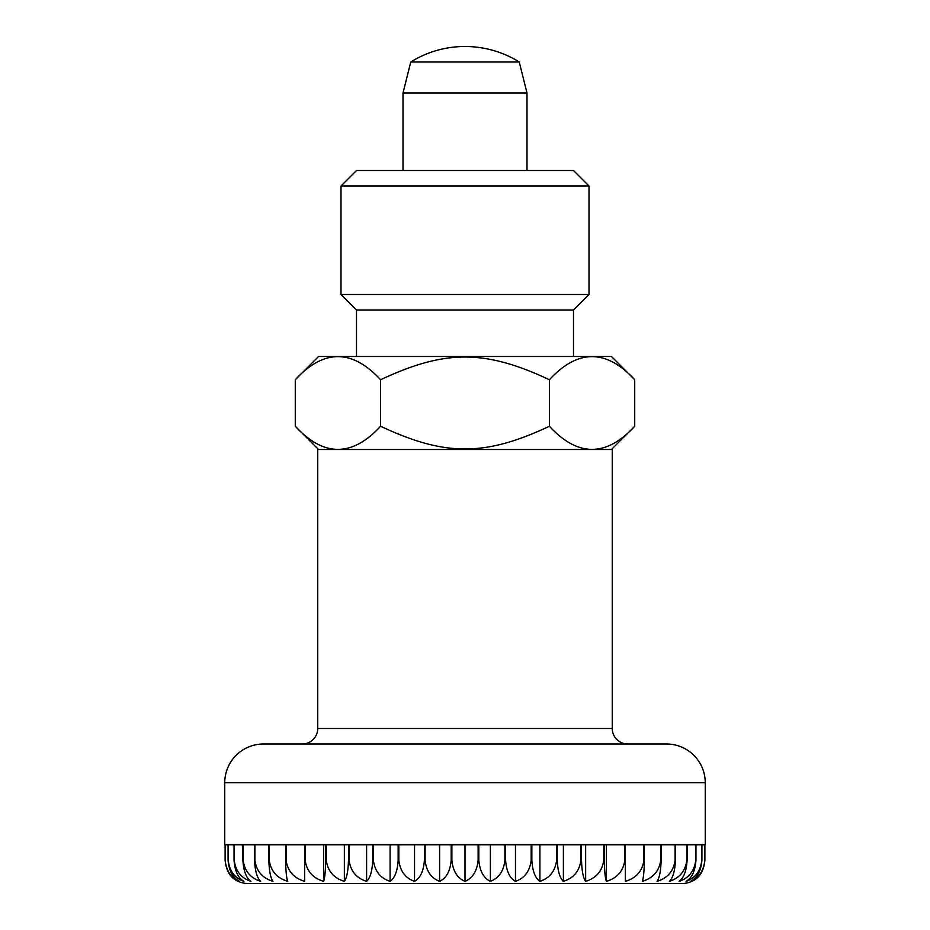 <?xml version="1.0" encoding="UTF-8"?>
<svg xmlns="http://www.w3.org/2000/svg" width="930" height="930" viewBox="0 0 930 930"><rect width="100%" height="100%" fill="white"/><g stroke="black" fill="none" stroke-linecap="round" stroke-linejoin="round"><path stroke-width="1.4" d="M705.254 844.754L705.254 782.746A38.746 38.746 0 0 0 666.496 744L263.504 744A38.746 38.746 0 0 0 224.746 782.746L224.746 844.754M302.25 744A15.496 15.496 0 0 0 317.746 728.504L317.746 449.504L612.254 449.504L612.254 728.504A15.496 15.496 0 0 0 627.75 744M526.996 170.504L526.996 93L519.254 61.996A102.684 102.684 0 0 0 410.746 61.996L403.004 93L403.004 170.504M225.107 844.754L225.107 860.25C226.188 871.085 230.559 878.118 238.231 881.349A23.25 23.25 0 0 0 247.996 883.5L682.004 883.5A23.25 23.25 0 0 0 691.769 881.349C699.441 878.118 703.812 871.085 704.894 860.25L704.894 844.754M228.083 844.754L228.083 860.25C229.036 871.085 232.895 878.118 239.649 881.349C231.175 878.118 226.339 871.085 225.153 860.25L225.153 844.754L228.083 844.754L225.153 844.754M243.916 881.349C234.732 878.118 229.489 871.085 228.199 860.25L228.199 844.754L234.046 844.754L234.046 860.25C234.848 871.085 238.138 878.118 243.916 881.349M250.949 881.349C241.184 878.118 235.604 871.085 234.232 860.25L234.232 844.754L242.904 844.754L242.904 860.25C243.567 871.085 246.252 878.118 250.949 881.349M260.691 881.349C250.449 878.118 244.613 871.085 243.172 860.25L243.172 844.754L254.553 844.754L254.553 860.25C255.064 871.085 257.099 878.118 260.691 881.349M272.99 881.349C262.411 878.118 256.378 871.085 254.901 860.25L254.901 844.754L268.863 844.754L268.863 860.25C269.2 871.085 270.572 878.118 272.99 881.349M287.707 881.349C276.919 878.118 270.781 871.085 269.27 860.25L269.27 844.754L285.626 844.754L285.626 860.25C285.801 871.085 286.487 878.118 287.707 881.349M304.645 881.349C293.799 878.118 287.614 871.085 286.091 860.25L286.091 844.754L304.645 844.754L304.645 881.349M323.605 881.349C312.829 878.118 306.691 871.085 305.168 860.25L305.168 844.754L325.686 844.754L325.686 860.25C325.512 871.085 324.826 878.118 323.605 881.349L323.605 844.754M344.356 881.349C333.777 878.118 327.744 871.085 326.267 860.25L326.267 844.754L348.483 844.754L348.483 860.25C348.146 871.085 346.762 878.118 344.356 881.349L344.356 844.754M366.606 881.349C356.364 878.118 350.529 871.085 349.099 860.25L349.099 844.754L372.732 844.754L372.732 860.25C372.233 871.085 370.187 878.118 366.606 881.349L366.606 844.754M390.1 881.349C380.324 878.118 374.755 871.085 373.383 860.25L373.383 844.754L398.156 844.754L398.156 860.25C397.494 871.085 394.808 878.118 390.1 881.349L390.1 844.754M414.536 881.349C405.352 878.118 400.121 871.085 398.831 860.25L398.831 844.754L424.406 844.754L424.406 860.25C423.603 871.085 420.314 878.118 414.536 881.349L414.536 844.754M439.611 881.349C431.125 878.118 426.289 871.085 425.103 860.25L425.103 844.754L451.178 844.754L451.178 860.25C450.225 871.085 446.377 878.118 439.611 881.349L439.611 844.754M465 881.349C457.327 878.118 452.957 871.085 451.875 860.25L451.875 844.754L478.125 844.754L478.125 860.25C477.044 871.085 472.673 878.118 465 881.349L465 844.754M490.389 881.349C483.623 878.118 479.775 871.085 478.822 860.25L478.822 844.754L504.897 844.754L504.897 860.25C503.711 871.085 498.875 878.118 490.389 881.349L490.389 844.754M515.464 881.349C509.687 878.118 506.397 871.085 505.595 860.25L505.595 844.754L531.17 844.754L531.17 860.25C529.879 871.085 524.648 878.118 515.464 881.349L515.464 844.754M539.9 881.349C535.192 878.118 532.506 871.085 531.844 860.25L531.844 844.754L556.617 844.754L556.617 860.25C555.245 871.085 549.677 878.118 539.9 881.349L539.9 844.754M563.394 881.349C559.814 878.118 557.768 871.085 557.268 860.25L557.268 844.754L580.901 844.754L580.901 860.25C579.471 871.085 573.636 878.118 563.394 881.349L563.394 844.754M585.644 881.349C583.238 878.118 581.855 871.085 581.517 860.25L581.517 844.754L603.733 844.754L603.733 860.25C602.256 871.085 596.223 878.118 585.644 881.349L585.644 844.754M606.395 881.349C605.174 878.118 604.488 871.085 604.314 860.25L604.314 844.754L624.832 844.754L624.832 860.25C623.309 871.085 617.171 878.118 606.395 881.349L606.395 844.754M625.355 881.349L625.355 844.754L643.909 844.754L643.909 860.25C642.386 871.085 636.201 878.118 625.355 881.349M642.293 881.349C643.514 878.118 644.199 871.085 644.374 860.25L644.374 844.754L660.73 844.754L660.73 860.25C659.219 871.085 653.081 878.118 642.293 881.349M657.01 881.349C659.428 878.118 660.8 871.085 661.137 860.25L661.137 844.754L675.099 844.754L675.099 860.25C673.622 871.085 667.589 878.118 657.01 881.349M669.309 881.349C672.902 878.118 674.936 871.085 675.447 860.25L675.447 844.754L686.828 844.754L686.828 860.25C685.387 871.085 679.551 878.118 669.309 881.349M679.051 881.349C683.748 878.118 686.433 871.085 687.096 860.25L687.096 844.754L695.768 844.754L695.768 860.25C694.396 871.085 688.816 878.118 679.051 881.349M686.084 881.349C691.862 878.118 695.152 871.085 695.954 860.25L695.954 844.754L701.801 844.754L701.801 860.25C700.511 871.085 695.268 878.118 686.084 881.349M690.351 881.349C697.105 878.118 700.964 871.085 701.918 860.25L701.918 844.754L704.847 844.754L704.847 860.25C703.661 871.085 698.825 878.118 690.351 881.349M228.199 844.754L234.046 844.754M234.232 844.754L242.904 844.754M243.172 844.754L254.553 844.754M254.901 844.754L268.863 844.754M269.27 844.754L285.626 844.754M644.374 844.754L660.73 844.754M661.137 844.754L675.099 844.754M675.447 844.754L686.828 844.754M687.096 844.754L695.768 844.754M695.954 844.754L701.801 844.754M701.918 844.754L704.847 844.754M519.254 61.996L410.746 61.996M526.996 93L403.004 93M611.475 449.504L634.725 426.254L634.725 379.754L611.475 356.504L318.525 356.504L295.275 379.754C323.71 348.936 352.156 348.936 380.591 379.754C445.04 349.471 484.96 349.471 549.409 379.754L549.409 426.254C484.96 456.525 445.04 456.525 380.591 426.254C352.156 457.072 323.71 457.072 295.275 426.254L318.525 449.504M589.004 186L573.496 170.504L356.504 170.504L340.996 186L340.996 294.496L589.004 294.496L589.004 186L340.996 186M356.504 356.504L356.504 310.004L573.496 310.004L573.496 356.504M589.004 294.496L573.496 310.004M356.504 310.004L340.996 294.496M295.275 426.254L295.275 379.754M380.591 426.254L380.591 379.754M549.409 379.754C577.844 348.936 606.29 348.936 634.725 379.754M634.725 426.254C606.29 457.072 577.844 457.072 549.409 426.254M612.254 728.504L317.746 728.504M604.314 860.25L603.733 860.25M581.517 860.25L580.901 860.25M557.268 860.25L556.617 860.25M531.844 860.25L531.17 860.25M505.595 860.25L504.897 860.25M478.822 860.25L478.125 860.25M451.875 860.25L451.178 860.25M425.103 860.25L424.406 860.25M398.831 860.25L398.156 860.25M373.383 860.25L372.732 860.25M349.099 860.25L348.483 860.25M326.267 860.25L325.686 860.25M705.254 782.746L224.746 782.746"/></g></svg>

